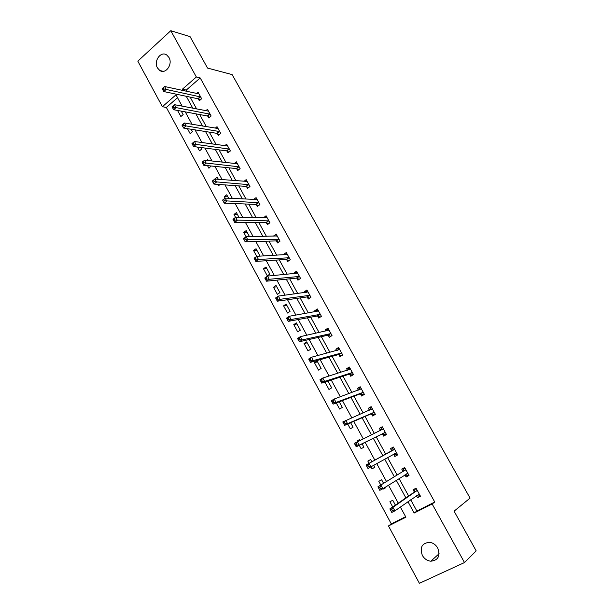 <?xml version="1.0" encoding="UTF-8"?>
<svg xmlns="http://www.w3.org/2000/svg" width="614" height="614" viewBox="0 0 614 614"><rect width="100%" height="100%" fill="white"/><g stroke="black" fill="none" stroke-linecap="round" stroke-linejoin="round"><path stroke-width="0.92" d="M168.973 57.478C173.079 64.217 165.626 74.685 159.793 70.495L157.445 67.916C153.354 61.193 160.83 50.663 166.716 54.976L168.973 57.478M437.759 548.072C440.522 555.946 438.204 560.329 430.805 561.219C427.183 560.774 424.358 558.84 422.34 555.401C419.592 547.396 422.01 543.037 429.6 542.316C433.085 542.83 435.802 544.748 437.759 548.072M177.53 97.703L166.356 107.458L162.388 106.713L137.812 61.139L170.799 30.7L190.087 36.671L207.547 68.07L232.13 74.601L470.055 498.1L454.091 511.178L476.188 550.888L464.491 562.554L419.393 583.3L388.478 525.96L405.908 517.195L400.374 507.026M166.356 107.458L391.31 523.903L388.478 525.96M391.31 523.903L405.639 516.696M395.393 505.092L392.76 500.256L389.898 501.738L392.714 506.934M382.844 488.744L383.059 489.143L385.907 487.639L385.577 487.04M383.566 483.341L381.639 479.795L378.807 481.307L380.826 485.029M396.537 452.771L367.97 468.467L366.082 464.982L369.091 463.324L372.038 468.827L374.855 467.3L373.749 465.274M371.861 461.805L370.626 459.533L367.824 461.068L369.06 463.347M359.274 445.303L361.124 448.711L363.902 447.161L362.13 443.891M360.18 440.307L359.72 439.463L356.949 441.021L357.317 441.696M347.724 424.021L350.31 428.779L353.058 427.198L350.64 422.754M336.288 402.953L339.596 409.039L342.313 407.435L339.266 401.825M324.967 382.092L328.981 389.483L331.667 387.848L327.999 381.102M321.122 368.446L317.093 361.032L314.445 362.697L318.466 370.104L321.122 368.446M310.676 349.22L306.685 341.875L304.068 343.564L308.044 350.901L310.676 349.22M300.323 330.178L296.37 322.895L293.776 324.614L297.721 331.882L300.323 330.178M290.069 311.306L286.147 304.091L283.591 305.833L287.498 313.033L290.069 311.306M279.907 292.609L276.024 285.464L273.491 287.222L277.359 294.359L279.907 292.609M269.83 274.082L265.985 266.998L263.483 268.778L267.32 275.855L269.83 274.082M259.215 256.176L259.852 255.716L256.038 248.701L253.567 250.504L256.729 256.33M249.491 236.651L246.183 230.565L243.735 232.391L246.091 236.735M239.007 217.356L236.421 212.597L233.995 214.439L235.561 217.325M228.623 198.253L226.735 194.784L224.34 196.649L225.131 198.107L257.113 199.489M218.338 179.326L217.141 177.131L214.8 179.065M220.012 184.545L218.446 185.781L217.686 184.377M207.509 165.634L208.929 168.244L211.093 165.995M208.146 160.576L207.632 159.632L206.672 160.415M197.432 147.061L199.496 150.86L201.822 148.941L201.062 147.537M187.454 128.671L190.148 133.629L192.451 131.695L191.123 129.247M177.561 110.443L180.877 116.553L183.156 114.595L181.276 111.134M410.712 499.796L416.868 511.04L434.75 502.029L200.195 77.932L186.288 90.066L187.032 91.432M190.14 97.112L196.641 108.97M199.696 114.549L206.335 126.668M209.328 132.14L216.113 144.528M219.052 149.893L225.99 162.549M228.868 167.806L235.953 180.739M238.769 185.888L246.007 199.097M248.762 204.132L256.153 217.625M258.847 222.544L266.399 236.329M269.024 241.125L276.737 255.209M279.301 259.883L287.175 274.258M289.67 278.81L297.713 293.5M300.139 297.92L308.351 312.917M310.699 317.215L319.088 332.519M321.368 336.687L329.933 352.313M332.136 356.343L340.877 372.299M343.011 376.19L351.929 392.476M353.986 396.23L363.089 412.854M365.069 416.461L374.356 433.43M376.259 436.892L385.738 454.206M387.572 457.553L397.128 474.998M399.085 478.567L408.632 496.005M416.43 495.797L417.489 497.731L420.452 496.219L416.046 488.207L413.099 489.734L414.281 491.891M404.941 474.898L406.1 477.001L409.024 475.459L404.657 467.523L401.74 469.081L402.914 471.214M393.651 454.345L394.81 456.463L397.703 454.897L393.382 447.038L390.504 448.619L391.663 450.73M382.484 434.029L383.635 436.124L386.49 434.528L382.207 426.745L379.368 428.357L380.511 430.445L381.325 428.234L382.622 427.498M371.424 413.905L372.568 415.985L375.392 414.358L371.148 406.652L368.331 408.287L369.375 410.175M360.464 393.973L361.6 396.03L364.394 394.38L360.188 386.751L357.409 388.409L358.346 390.105M349.619 374.225L350.74 376.267L353.495 374.594L349.335 367.026L346.588 368.715L347.417 370.227M338.867 354.669L339.979 356.688L342.704 354.992L338.583 347.501L335.866 349.212L336.595 350.533M328.221 335.298L329.319 337.293L332.021 335.566L327.93 328.152L325.243 329.887L325.873 331.023M317.668 316.103L318.758 318.083L321.429 316.333L317.384 308.98L314.721 310.738L315.251 311.705M307.215 297.084L308.297 299.049L310.937 297.276L306.923 289.992L304.298 291.773L304.728 292.563M296.861 278.242L297.928 280.184L300.538 278.388L296.57 271.173L293.968 272.977L294.306 273.598M286.6 259.568L287.659 261.503L290.245 259.684L286.308 252.531L283.737 254.357L283.983 254.802M276.438 241.072L277.49 242.983L280.038 241.141L276.139 234.057L273.752 236.19M266.361 222.744L267.405 224.64L269.93 222.775L266.062 215.752L263.613 217.74M256.376 204.585L257.412 206.457L259.906 204.569L256.076 197.616L253.643 199.473M246.49 186.579L247.511 188.444L249.975 186.533L246.183 179.641L243.95 181.383M236.682 168.743L237.695 170.585L240.135 168.658L236.375 161.827L234.318 163.47M226.965 151.067L227.971 152.894L230.388 150.944L226.658 144.175L224.747 145.725M217.341 133.545L218.331 135.356L220.725 133.392L217.026 126.676L215.245 128.157M207.793 116.176L208.783 117.972L211.139 115.985L207.478 109.338L205.82 110.743M198.337 98.969L199.312 100.742L201.645 98.739L198.023 92.146L196.457 93.497M170.799 30.7L196.357 76.988L182.396 89.207L183.141 90.58M200.195 77.932L196.357 76.988M434.75 502.029L432.149 503.987L464.491 562.554M407.972 501.707L414.166 513.035L432.149 503.987M186.272 96.291L192.796 108.225M195.866 113.836L202.528 126.031M205.544 131.542L212.36 144.006M215.314 149.402L222.276 162.142M225.169 167.43L232.292 180.447M235.124 185.628L242.392 198.921M245.163 203.986L252.592 217.571M255.294 222.521L262.884 236.398M265.524 241.225L273.276 255.401M275.847 260.106L283.768 274.581M286.27 279.163L294.359 293.945M296.792 298.404L305.051 313.501M307.414 317.822L315.842 333.233M318.136 337.431L326.74 353.165M328.966 357.225L337.746 373.289M339.895 377.211L348.859 393.612M350.932 397.396L360.08 414.135M362.076 417.773L371.416 434.858M373.327 438.342L382.86 455.78M384.702 459.157L394.318 476.733M396.283 480.325L405.885 497.893M182.135 106.161L175.972 94.832L162.388 106.713M398.256 503.127L388.493 485.206M386.498 481.537L376.735 463.608M374.862 460.162L365.176 442.379M363.242 438.818L353.756 421.396M351.738 417.681L342.443 400.62M340.34 396.759L331.245 380.043M329.066 376.044L320.147 359.666M317.898 355.529L309.164 339.496M306.839 335.221L298.289 319.518M295.894 315.105L287.521 299.732M285.049 295.188L276.853 280.13M274.312 275.463L266.284 260.72M263.675 255.931L255.815 241.494M253.137 236.582L245.446 222.452M242.707 217.417L235.177 203.587M232.368 198.437L225 184.898M222.138 179.633L214.923 166.386M211.991 161.006L204.938 148.043M201.952 142.555L195.045 129.876M191.998 124.274L185.244 111.871M416.868 511.04L414.166 513.035M186.288 90.066L182.396 89.207M420.222 495.805L417.489 497.731M385.792 487.432L383.059 489.143M408.893 475.228L406.1 477.001M370.633 459.548L367.824 461.068M374.824 467.254L372.038 468.827M397.672 454.844L394.81 456.463M393.39 447.053L390.504 448.619M359.819 439.639L356.949 441.021M382.315 426.945L379.368 428.357M371.347 407.021L368.331 408.287M360.487 387.288L357.409 388.409M349.727 367.732L346.588 368.715M317.53 361.83L314.445 362.697M339.058 348.368L335.866 349.212M307.2 342.827L304.068 343.564M328.498 329.173L325.243 329.887M296.961 323.992L293.776 324.614M318.037 310.162L314.721 310.738M286.822 305.335L283.591 305.833M307.645 291.328L304.298 291.773M276.768 286.838L273.491 287.222M297.199 272.685L293.968 272.977M266.814 268.518L263.483 268.778M286.876 254.188L283.737 254.357M256.936 250.351L253.567 250.504M276.668 235.853L273.598 235.906M247.158 232.353L243.735 232.391M266.568 217.671L263.552 217.625M237.457 214.509L233.995 214.439M227.848 196.825L224.34 196.649M218.323 179.303L214.777 179.019M416.653 495.636L418.61 496.02L419.961 495.329M416.215 488.529L414.957 489.381L416.307 488.683M391.816 509.39L390.581 510.027L391.348 511.454L392.592 510.817L391.816 509.39L392.96 507.302L394.886 510.863L391.793 512.444L389.867 508.891L392.96 507.302L417.228 490.371M419.262 494.055L394.886 510.863L392.592 510.817M390.581 510.027L389.867 508.891L414.097 492.259L414.957 489.381M391.348 511.454L391.793 512.444M404.987 474.875L407.259 475.374L408.594 474.676M404.925 468.014L403.644 468.804L404.971 468.091M379.813 487.247L378.585 487.892L379.352 489.304L380.573 488.66L379.813 487.247L380.964 485.198L382.875 488.729L379.82 490.34L377.909 486.818L405.831 469.664M407.842 473.317L382.875 488.729L380.573 488.66M378.585 487.892L377.909 486.818L402.723 471.56L403.644 468.804M379.352 489.304L379.82 490.34M396.414 452.741L393.52 454.314L396.007 454.928L397.327 454.214M366.719 465.988L367.479 467.384L368.684 466.724L367.924 465.328L366.719 465.988L366.082 464.982L391.463 451.067L392.43 448.42L393.743 447.698M367.924 465.328L369.091 463.324L394.541 449.156M394.495 449.302L391.625 450.853L394.495 449.302M367.479 467.384L367.97 468.467M368.684 466.724L370.986 466.817M386.206 434.014L384.871 434.681L386.175 433.952M384.871 434.681L382.085 434.006L356.235 446.808L354.37 443.362L383.366 428.848M356.166 443.63L357.348 441.681L359.221 445.135L356.235 446.808L355.721 445.687L356.918 445.012L356.166 443.63L354.969 444.306L355.721 445.687M385.339 432.425L359.221 445.135L356.918 445.012M354.37 443.362L354.969 444.306M375.208 414.02L373.842 414.627L375.131 413.882M369.582 410.091L370.326 408.233L371.608 407.489M373.842 414.627L371.025 413.867L344.623 425.372L342.773 421.956L372.291 408.732M344.523 422.156L345.713 420.245L347.57 423.668L344.623 425.372L344.086 424.213L345.268 423.53L344.523 422.156L343.341 422.839L344.086 424.213M374.241 412.278L347.57 423.668L345.268 423.53M342.773 421.956L343.341 422.839M364.302 394.219L362.912 394.756L364.186 394.004M358.76 389.951L359.428 388.432L360.702 387.672M362.912 394.756L360.065 393.927L333.126 404.15L331.299 400.773L334.2 399.031L361.324 388.8M332.995 400.896L334.2 399.031L336.042 402.416L333.126 404.15L332.565 402.953L333.732 402.254L332.995 400.896L331.836 401.594L332.565 402.953M363.258 392.315L336.042 402.416L333.732 402.254M331.299 400.773L331.836 401.594M353.434 374.632L352.083 375.077L353.342 374.31M348.054 370.027L348.637 368.807L349.888 368.039M352.083 375.077L349.205 374.164L321.744 383.144L319.932 379.797L322.803 378.032L350.456 369.068M321.59 379.851L322.803 378.032L324.622 381.378L321.744 383.144L321.168 381.9L322.319 381.194L321.59 379.851L320.439 380.565L321.168 381.9M352.375 372.552L324.622 381.378L322.319 381.194M319.932 379.797L320.439 380.565M342.082 355.376L341.361 355.583L342.604 354.808M337.454 350.302L339.181 348.591M341.361 355.583L338.452 354.593L310.484 362.352L308.688 359.036L311.521 357.233L339.695 349.519M310.293 359.021L311.521 357.233L313.324 360.556L310.484 362.352L309.878 361.07L311.014 360.349L310.293 359.021L309.157 359.743L309.878 361.07M341.591 352.966L313.324 360.556L311.014 360.349M308.688 359.036L309.157 359.743M331.038 336.196L331.967 335.482M326.97 330.785L328.582 329.319M330.739 336.265L327.799 335.206L299.325 341.76L297.552 338.475L300.353 336.649L329.035 330.148M299.11 338.391L300.353 336.649L302.134 339.933L299.325 341.76L298.703 340.44L299.824 339.711L299.11 338.391L297.99 339.12L298.703 340.44M330.915 333.563L302.134 339.933L299.824 339.711M297.552 338.475L297.99 339.12M316.586 311.467L318.067 310.231M320.209 317.131L317.246 316.003L288.281 321.368L286.523 318.121L289.294 316.271L318.474 310.96M288.043 317.968L289.294 316.271L291.059 319.518L288.281 321.368L287.636 320.017L288.749 319.272L288.043 317.968L286.93 318.712L287.636 320.017M320.331 314.345L291.059 319.518L288.749 319.272M286.523 318.121L286.93 318.712M306.317 292.348L307.66 291.32M309.671 298.128L306.785 296.969L277.344 301.182L275.602 297.967L278.342 296.086L308.005 291.949M277.083 297.744L278.342 296.086L280.084 299.31L277.344 301.182L276.684 299.793L277.781 299.041L277.083 297.744L275.985 298.504L276.684 299.793M309.855 295.303L280.084 299.31L277.781 299.041M275.602 297.967L275.985 298.504M296.148 273.422L297.345 272.585M299.233 279.293L296.424 278.119L266.514 281.197L264.787 278.012L267.497 276.1L297.637 273.115M266.223 277.728L267.497 276.1L269.224 279.293L266.514 281.197L265.831 279.769L266.913 279.002L266.223 277.728L265.141 278.487L265.831 279.769M299.471 276.438L269.224 279.293L266.913 279.002M264.787 278.012L265.141 278.487M286.185 254.687L287.122 254.012M288.895 260.628L286.162 259.438L255.792 261.403L254.081 258.248L256.759 256.314L287.367 254.457M255.478 257.895L256.759 256.314L258.471 259.469L255.792 261.403L255.086 259.937L256.161 259.162L255.478 257.895L254.403 258.671L255.086 259.937M289.179 257.75L258.471 259.469L256.161 259.162M254.081 258.248L254.403 258.671M276.277 236.144L276.998 235.615M278.656 242.139L275.993 240.926L245.17 241.793L243.482 238.669L246.122 236.712L277.19 235.968M244.832 238.263L246.122 236.712L247.818 239.844L245.17 241.793L244.449 240.297L245.508 239.514L244.832 238.263L243.773 239.046L244.449 240.297M278.986 239.23L245.508 239.514M266.422 217.786L266.96 217.387M268.518 223.818L265.916 222.59L234.655 222.383L232.982 219.29L235.592 217.302L267.105 217.648M234.287 218.814L235.592 217.302L237.273 220.403L234.655 222.383L233.919 220.848L234.962 220.058L234.287 218.814L233.243 219.612L233.919 220.848M268.886 220.879L234.962 220.058M256.621 199.611L257.013 199.32M225.161 198.084L226.827 201.154L224.24 203.15L222.583 200.087L225.161 198.084L222.813 200.364L223.481 201.592L224.517 200.786L223.849 199.558M258.87 202.697L224.517 200.786M258.471 205.652L255.923 204.416L224.24 203.15L223.481 201.592M248.524 187.661L246.03 186.403L213.925 184.108L212.275 181.076L214.831 179.042L247.158 181.414M213.511 180.485L214.831 179.042L216.473 182.082L213.925 184.108L213.142 182.512L214.171 181.698L213.511 180.485L212.49 181.299L213.142 182.512M248.954 184.676L214.171 181.698M237.319 163.723L204.592 160.185L206.227 163.201L203.702 165.243L202.075 162.242L204.592 160.185L202.259 162.411L202.912 163.616L203.917 162.794L203.265 161.589M239.122 166.816L203.917 162.794M238.669 169.825L236.221 168.558L203.702 165.243L202.912 163.616M228.899 152.142L226.505 150.867L193.579 146.562L191.967 143.584L194.461 141.512L227.664 146.002M193.118 142.878L194.461 141.512L196.073 144.49L193.579 146.562L192.773 144.904L193.771 144.075L193.118 142.878L192.121 143.707L192.773 144.904M229.383 149.118L193.771 144.075M219.221 134.619L216.872 133.338L183.555 128.05L181.959 125.102L184.415 123.007L218.024 128.487M183.072 124.343L184.415 123.007L186.019 125.962L183.555 128.05L182.726 126.361L183.716 125.525L183.072 124.343L182.082 125.179L182.726 126.361M219.728 131.573L183.716 125.525M209.635 117.259L207.325 115.962L173.624 109.714L172.035 106.79L174.468 104.679L208.468 111.126M173.117 105.976L174.468 104.679L176.057 107.603L173.624 109.714L172.78 107.995L173.754 107.151L173.117 105.976L172.143 106.828L172.78 107.995M210.157 114.189L173.754 107.151M200.133 100.044L197.854 98.739L163.777 91.547L162.211 88.654L164.613 86.52L198.997 93.927M163.255 87.787L164.613 86.52L166.187 89.414L163.777 91.547L162.917 89.805L163.884 88.946L163.255 87.787L162.288 88.646L162.917 89.805M200.671 96.958L163.884 88.946M419.139 494.032L418.426 494.4M417.044 490.732L414.097 492.259M417.198 490.502L414.243 492.021M407.719 473.287L406.407 473.977M405.639 470.009L402.723 471.56M405.793 469.787L402.876 471.337M394.349 449.486L391.463 451.067M385.208 432.394L382.353 433.991M384.947 432.402L382.085 434.006M374.118 412.24L371.293 413.867M373.849 412.24L371.025 413.867M372.245 408.84L371.501 409.269M363.127 392.277L360.334 393.927M362.851 392.269L360.065 393.927M361.278 388.908L360.786 389.207M352.244 372.506L349.481 374.187M351.968 372.483L349.205 374.164M341.461 352.92L338.736 354.623M341.177 352.889L338.452 354.593M330.777 333.509L328.083 335.244M330.493 333.479L327.799 335.206M320.201 314.291L317.53 316.041M319.909 314.245L317.246 316.003M309.717 295.25L307.084 297.022M309.425 295.196L306.785 296.969M299.333 276.377L296.723 278.18M299.033 276.315L296.424 278.119M289.041 257.688L286.462 259.507M288.741 257.611L286.162 259.438M278.848 239.161L276.292 241.01M278.541 239.084L275.993 240.926M268.74 220.81L266.223 222.675M268.433 220.718L265.916 222.59M258.732 202.62L256.238 204.508M258.417 202.528L255.923 204.416M248.808 184.599L246.344 186.51M248.493 184.492L246.03 186.403M238.976 166.739L236.536 168.666M238.662 166.624L236.221 168.558M229.237 149.033L226.819 150.983M228.915 148.918L226.505 150.867M219.582 131.496L217.195 133.461M219.259 131.365L216.872 133.338M210.011 114.104L207.647 116.092M209.681 113.974L207.325 115.962M200.525 96.874L198.184 98.877M200.195 96.728L197.854 98.739M159.793 70.495L163.247 71.339M430.805 561.219L439.117 553.713M417.175 490.563L414.227 492.083M405.777 469.833L402.861 471.383"/></g></svg>

